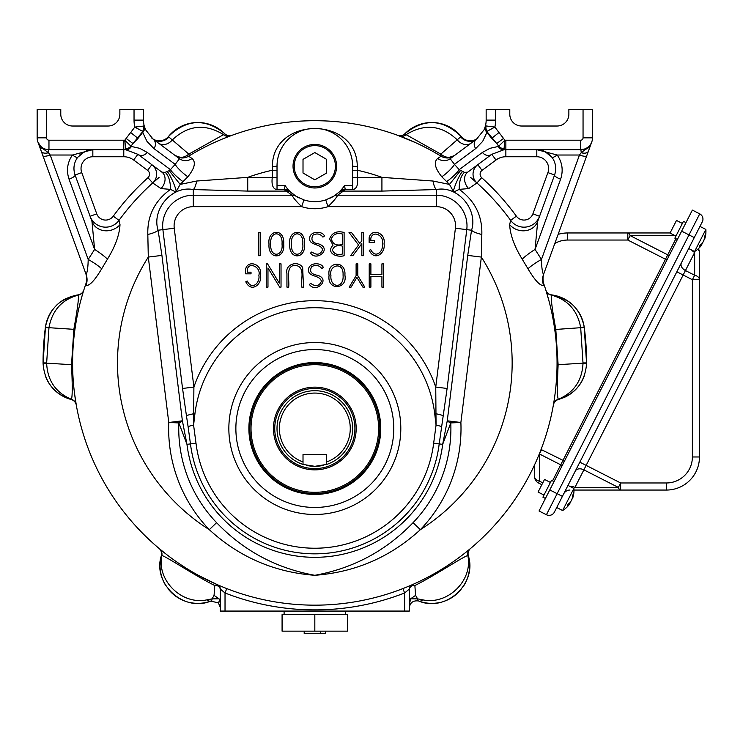 <?xml version="1.0" encoding="UTF-8"?>
<svg xmlns="http://www.w3.org/2000/svg" width="743" height="743" viewBox="0 0 743 743"><rect width="100%" height="100%" fill="white"/><g stroke="black" fill="none" stroke-linecap="round" stroke-linejoin="round"><path stroke-width="1.11" d="M198.975 575.658L217.467 584.741A4.727 4.727 0 0 1 220.299 589.06L220.299 611.071L409.356 611.071L409.356 589.06A4.727 4.727 0 0 1 412.179 584.741L409.374 585.948M549.188 301.686L545.817 290.002A7.086 7.086 0 0 0 551.659 294.897C569.472 298.194 580.311 308.847 584.184 326.836L586.589 363.559C585.103 381.911 575.741 393.883 558.513 399.474L563.983 397.551M415.569 142.647L397.589 135.282A7.086 7.086 0 0 0 405.028 133.629C424.318 118.072 443.023 119.019 461.134 136.461A11.814 11.814 0 0 0 477.879 138.077M277.018 177.363L277.018 189.641C272.932 188.973 271.353 184.886 272.291 177.363L277.018 177.363L277.018 170.249L272.291 170.249L272.365 166.562C272.384 116.001 357.197 115.834 357.281 166.562L357.364 170.249A197.332 197.332 0 0 1 381.921 177.363L432.983 181.023L449.496 184.413L441.797 176.769C434.961 168.28 433.55 162.188 437.562 158.5L441.119 156.234A242.227 242.227 0 0 0 188.536 156.234C183.995 158.714 179.592 158.51 175.329 155.64A11.814 11.814 0 0 0 188.536 156.234L192.093 158.5C196.106 162.169 194.694 168.262 187.858 176.769L180.159 184.413L196.672 181.023A14.182 4.003 -85.6 0 1 193.301 189.558C171.475 185.239 151.451 210 158.101 230.228L161.918 255.397L148.294 257.078L168.763 422.498L178.859 422.916A14.182 3.102 169.6 0 0 182.388 420.817L168.763 422.498A146.185 146.185 0 0 0 209.303 529.675L216.594 522.682C243.685 550.804 276.433 568.349 314.828 575.305C353.222 568.349 385.961 550.804 413.062 522.682L420.352 529.675C390.493 557.055 355.312 572.268 314.828 575.305C274.334 572.268 239.162 557.055 209.303 529.675A197.332 197.332 0 0 1 148.294 257.078L147.82 234.482C147.235 215.776 154.785 200.74 170.472 189.372L160.999 188.592L152.714 182.954L159.058 177.438M465.666 552.458L470.598 548.427A7.086 7.086 0 0 0 470.588 548.436A7.086 7.086 0 0 0 468.313 555.708C477.443 583.385 446.106 612.604 418.866 601.078L418.439 600.938C413.08 600.372 410.043 602.638 409.356 607.737M553.424 404.74A7.086 7.003 -170.1 0 1 558.392 399.232C573.967 392.573 582.178 380.546 583.014 363.169L580.692 327.691C577.58 310.565 567.875 299.717 551.566 295.147C550.544 296.513 551.947 307.908 555.792 329.325L558.123 364.804C557.101 386.583 557.194 398.062 558.392 399.232L558.513 399.474A7.086 7.086 0 0 0 553.359 405.084L553.851 402.195M554.083 400.765L555.17 393.093M555.801 387.549L556.396 380.825M554.009 324.654L553.451 321.32M552.003 313.704L550.535 307.1M45.239 375.596A37.809 37.809 0 0 0 71.133 399.474C53.905 393.864 44.543 381.893 43.066 363.559L45.472 326.836C49.344 308.847 60.183 298.194 77.987 294.897A7.086 7.086 0 0 0 83.838 290.002L82.965 292.816M82.557 294.2L80.476 301.658M79.129 307.073L77.662 313.667M76.195 321.329L74.913 329.52L73.854 329.325C77.709 307.862 79.12 296.476 78.089 295.147C61.771 299.717 52.066 310.565 48.964 327.691A23.627 0.632 -171.6 0 1 45.472 326.836A37.809 37.809 0 0 1 52.447 309.942M72.693 369.661L72.805 373.051M73.26 380.787L73.845 387.521M74.476 393.066L76.297 405.084A7.086 7.086 0 0 0 71.133 399.474L71.263 399.232C72.461 398.016 72.545 386.536 71.532 364.804L73.854 329.325L48.964 327.691L46.642 363.169C47.468 380.546 55.679 392.564 71.263 399.232A7.086 7.003 170.1 0 1 76.232 404.74M220.299 603.975L219.807 600.688A23.627 1.477 137 0 0 218.396 602.907L210.78 601.078C183.549 612.604 152.213 583.385 161.342 555.708A7.086 7.086 0 0 0 159.058 548.427L165.828 553.916M220.272 585.948L217.467 584.741A4.727 4.727 0 0 1 220.299 589.06L225.027 592.979L226.745 588.577M470.598 177.438L476.941 182.954A242.227 242.227 0 0 1 510.645 220.355A16.541 16.541 0 0 0 539.567 216.278A16.541 16.541 0 0 1 510.645 220.355L509.642 224.655A16.541 14.823 -160 0 0 525.273 230.711A16.541 14.823 -160 0 0 537.681 221.442L554.575 175.023C556.656 168.763 555.829 162.912 552.114 157.46L544.814 151.433L536.808 149.659L557.222 155.018A7.086 1.049 144 0 1 552.114 157.46L549.188 154.275L543.189 150.764M446.534 181.691A11.814 1.913 138.8 0 0 459.202 169.673L464.44 172.339L467.737 172.162L491.773 154.312L503.949 149.733A7.086 6.148 -94.6 0 1 498.265 146.464L489.934 148.331L482.43 152.417A7.086 6.371 53.4 0 0 491.773 154.312L495.999 160.005A16.541 16.541 0 0 1 505.862 156.745L536.808 156.745A11.814 11.814 0 0 1 547.916 172.599L532.898 213.845A9.455 9.455 0 0 1 516.376 216.176A249.314 249.314 0 0 0 481.687 177.688L476.941 182.954A11.814 11.814 0 0 1 477.805 164.686A11.814 11.814 0 0 0 476.941 182.954A11.814 11.814 0 0 1 477.805 164.686A11.814 11.814 0 0 0 476.941 182.954L468.657 188.592L459.183 189.372C474.842 200.684 482.383 215.721 481.826 234.482L481.362 257.078A197.332 197.332 0 0 1 420.352 529.675A146.185 146.185 0 0 0 460.883 422.498L447.258 420.817L442.679 444.342A128.836 128.836 0 0 1 186.967 444.342L178.859 422.916A136.08 136.08 0 0 0 216.594 522.682M77.541 157.46A7.086 1.049 -144 0 1 72.424 155.018L92.838 149.659L84.832 151.433L77.541 157.46C73.817 162.912 73 168.763 75.08 175.023L91.974 221.442A16.541 14.823 160 0 0 104.382 230.711A16.541 14.823 160 0 0 120.004 224.655L119.01 220.355A242.227 242.227 0 0 1 152.714 182.954A11.814 11.814 0 0 0 151.851 164.686A11.814 11.814 0 0 1 152.714 182.954L147.968 177.688A249.314 249.314 0 0 0 113.28 216.176A9.455 9.455 0 0 1 96.748 213.845L81.739 172.599A11.814 11.814 0 0 1 92.838 156.745L123.784 156.745A16.541 16.541 0 0 1 133.647 160.005L137.873 154.312A7.086 6.371 -53.4 0 0 147.216 152.417L139.721 148.331L131.39 146.464A7.086 6.148 94.6 0 1 125.697 149.733L137.873 154.312L161.918 172.162L165.206 172.339C168.735 175.738 170.491 181.422 170.472 189.372L175.915 192.038L180.159 184.413L169.19 170.649L170.453 169.673A11.814 1.913 -138.8 0 0 183.112 181.691M120.004 224.655C119.484 234.825 115.295 246.323 107.456 259.149L101.689 268.771C94.677 280.529 89.457 286.074 86.03 285.386L85.751 284.207A242.227 242.227 0 0 0 314.828 605.164A242.227 242.227 0 0 0 543.904 284.207L543.625 285.386C540.235 286.111 535.016 280.575 527.967 268.771L522.19 259.149C514.36 246.351 510.181 234.853 509.642 224.655M537.718 221.349L535.044 249.425L541.461 259.437C541.61 267.174 542.297 272.198 543.523 274.492A16.541 15.956 -160 0 0 543.625 285.386M589.998 145.108L587.917 148.182L590.267 146.055L586.756 155.724A7.086 1.839 -160 0 1 579.466 155.018L581.221 152.733A7.086 0.65 90 0 0 580.682 149.659L584.472 149.027L580.682 149.659L505.862 149.659L505.862 140.204A33.082 33.082 0 0 0 504.841 140.213L503.949 149.733A23.627 23.627 0 0 1 505.862 149.659L505.862 156.745M41.302 151.34L41.236 151.154A7.086 3.984 -20 0 0 48.434 152.733L50.19 155.018L88.194 259.437C88.045 267.164 87.358 272.179 86.132 274.492L39.379 146.055L48.434 152.733A7.086 0.65 90 0 1 48.964 149.659L124.276 149.659M168.113 136.953L168.512 136.461C186.632 119.019 205.328 118.072 224.627 133.629A7.086 7.086 0 0 0 232.048 135.291L223.829 138.449M485.411 126.013A23.627 23.627 0 0 0 486.154 120.106L495.609 120.106L495.609 109.481L486.154 109.481L486.154 120.106A23.627 23.627 0 0 1 485.411 126.013L486.033 125.938A7.086 6.566 79.6 0 0 487.027 131.325L494.866 127.081L498.971 132.533L492.052 138.049A14.182 4.068 -45 0 1 491.903 138.718L496.705 143.52L486.934 131.595A7.086 6.241 -165.5 0 1 485.411 126.013L484.092 129.765L476.616 139.08L454.326 155.64C450.657 158.073 446.682 157.953 442.391 155.287L440.822 154.117L457.214 139.823C441.565 125.093 424.522 123.366 406.105 134.65L440.822 154.117A7.086 0.873 121.2 0 0 440.441 155.826L434.098 152.101M427.662 148.591L421.439 145.433M398.062 135.458L397.589 135.282A7.086 7.086 0 0 0 397.607 135.291L398.062 135.458M219.343 140.316L214.123 142.628M208.254 145.414L202.022 148.572M196.672 181.023L247.735 177.363L247.735 191.09L193.301 189.558L193.301 195.214L291.99 195.214A7.086 6.39 -57.5 0 1 295.788 196.106L303.887 199.913A35.45 35.45 0 0 0 325.768 199.913L333.858 196.106A35.45 35.45 0 0 0 344.529 185.546L352.637 185.546L352.637 177.363L357.364 177.363C358.302 184.886 356.724 188.973 352.637 189.641L352.637 185.546M277.018 170.249L277.018 166.2A37.809 37.809 0 0 1 314.828 128.381A37.809 37.809 0 0 1 352.637 166.2L352.637 170.249L357.364 170.249L357.364 177.363L381.921 177.363L381.921 191.09L343.127 191.09A7.086 6.603 -131.7 0 0 338.409 192.66L339.774 191.378A7.086 5.795 -134.7 0 1 344.761 190.069L337.666 195.214C336.328 197.954 333.087 201.762 327.951 206.656L325.768 199.913A35.45 35.45 0 0 1 303.887 199.913L301.695 206.656C296.55 201.743 293.318 197.935 291.99 195.214L284.402 189.641L285.126 185.546A35.45 35.45 0 0 0 295.788 196.106L289.881 191.378A7.086 5.795 -45.3 0 0 284.885 190.069M340.238 190.905A7.086 5.907 29.4 0 1 345.254 189.641L344.761 190.069M338.409 192.66L333.858 196.106A7.086 6.39 -122.5 0 1 337.666 195.214L436.345 195.214A30.649 30.649 0 0 1 466.771 229.633L471.554 230.228C478.251 209.823 457.929 185.202 436.345 189.558L381.921 191.09M352.637 189.641L345.254 189.641L344.529 185.546M161.918 255.397L182.388 420.817L186.967 444.342L190.459 443.905L188.1 426.686A11.814 1.18 -8.5 0 1 193.589 425.117L195.994 443.218A119.744 119.744 0 0 0 433.661 443.218L436.057 425.117L435.751 387.066L447.11 388.468L439.197 443.905L442.679 444.342L450.787 422.916L460.883 422.498L481.362 257.078L467.737 255.397L471.554 230.228A14.182 3.204 -169.5 0 0 481.826 234.482M218.396 602.907L220.281 607.291M557.046 364.748L583.014 363.169A23.627 0.632 0.9 0 1 586.589 363.559M554.742 329.52L580.692 327.691A23.627 0.632 -8.4 0 0 584.184 326.836A37.809 37.809 0 0 0 577.2 309.942M573.197 305.336A37.809 37.809 0 0 0 551.659 294.897L551.566 295.147A7.086 7.003 162.6 0 1 545.919 290.346M206.944 599.842L212.061 598.867L219.036 598.802L214.068 595.384L214.783 585.521C195.474 576.104 162.076 553.73 161.779 555.801C156.708 580.562 181.905 605.248 206.944 599.842A23.627 7.151 70 0 0 210.78 601.078A37.809 37.809 0 0 1 190.431 602.619M159.522 548.826A7.086 6.938 129.9 0 1 161.779 555.801L161.342 555.708A37.809 37.809 0 0 0 165.643 585.363M214.068 595.384L212.061 598.867A23.627 3.696 73.6 0 1 211.216 600.938M219.807 600.688L219.036 598.802M415.578 595.384L417.594 598.867L422.711 599.842C447.685 605.257 472.966 580.58 467.876 555.801C467.505 553.767 434.2 576.085 414.873 585.521L415.578 595.384L410.619 598.802L417.594 598.867A23.627 3.696 106.4 0 0 418.439 600.938M410.619 598.802L409.356 604.691M422.711 599.842A23.627 7.151 110 0 1 418.866 601.078A37.809 37.809 0 0 0 439.224 602.619M464.004 585.363A37.809 37.809 0 0 0 468.313 555.708L467.876 555.801A7.086 6.938 50.1 0 1 470.124 548.826M83.727 290.346A7.086 7.003 -162.6 0 1 78.089 295.147L77.987 294.897M72.6 364.748L46.642 363.169A23.627 0.632 179.1 0 0 43.066 363.559M168.392 136.61L188.833 154.117L223.55 134.65C205.17 123.366 188.128 125.093 172.432 139.823A11.814 9.25 126.6 0 1 158.491 143.13M230.209 135.969A7.086 6.659 -110.4 0 1 223.55 134.65L224.627 133.629L223.049 132.133M471.164 143.13A11.814 9.25 -126.6 0 1 457.214 139.823L461.134 136.461A37.809 37.809 0 0 0 405.028 133.629L406.105 134.65A7.086 6.659 110.4 0 1 399.446 135.969M412.179 584.741L414.873 585.521A4.727 4.254 0 0 0 409.356 589.719M220.299 589.719A4.727 4.254 180 0 0 214.783 585.521L217.467 584.741L218.767 585.308M442.391 155.287A7.086 0.975 -58.6 0 1 441.119 156.234A242.227 242.227 0 0 0 188.536 156.234A7.086 0.975 58.6 0 1 187.255 155.287L188.833 154.117A7.086 0.873 -121.2 0 1 189.205 155.826M232.048 135.291L232.048 135.291A7.086 7.086 0 0 0 232.067 135.282A242.227 242.227 0 0 1 397.589 135.282M543.885 284.151L543.904 284.207A16.541 16.541 0 0 1 544.006 273.173L574.757 188.676M587.917 148.182L585.215 149.584L590.267 146.055L590.731 144.792M590.267 146.055L591.79 141.876A11.814 11.814 0 0 1 590.527 144.374A11.814 11.814 0 0 0 592.505 137.836A11.814 11.814 0 0 1 580.682 149.659L580.682 140.204L505.862 140.204M586.756 155.724L543.523 274.492M495.609 109.481L509.791 109.481L509.791 114.208A11.814 11.814 0 0 0 521.605 126.022L557.055 126.022A11.814 11.814 0 0 0 568.869 114.208L568.869 109.481L583.051 109.481L583.051 137.836A2.359 2.359 0 0 1 580.682 140.204M588.419 151.154A7.086 3.984 -160 0 1 581.221 152.733L585.215 149.584A7.086 1.17 -108.7 0 0 584.472 149.027A11.814 11.814 0 0 1 580.682 149.659A11.814 11.814 0 0 0 592.505 137.836L592.505 109.481L583.051 109.481M39.648 145.108L37.865 141.876L39.379 146.055L41.729 148.182L37.865 141.876L39.379 146.055M61.065 205.644L85.649 273.173A16.541 16.541 0 0 1 85.751 284.207A242.227 242.227 0 0 0 314.828 605.164A242.227 242.227 0 0 0 543.904 284.207A242.227 242.227 0 0 1 545.817 290.002A7.086 7.086 0 0 0 545.817 290.011M125.418 148.749A7.086 6.195 155.2 0 0 130.963 146.195L124.815 140.213L126.124 138.449L132.951 143.52L137.752 138.718A14.182 4.068 45 0 1 137.604 138.049L130.684 132.533L134.78 127.081A33.082 33.082 0 0 1 134.037 120.106L143.492 120.106L143.492 109.481L119.864 109.481L119.864 114.208A11.814 11.814 0 0 1 108.041 126.022L72.6 126.022A11.814 11.814 0 0 1 60.777 114.208L60.777 109.481L46.605 109.481L46.605 137.836A2.359 2.359 0 0 0 48.964 140.204L123.784 140.204L123.784 149.659A23.627 23.627 0 0 1 125.697 149.733L124.815 140.213A33.082 33.082 0 0 0 123.784 140.204M37.15 109.481L46.605 109.481L46.605 137.836L37.15 137.836A11.814 11.814 0 0 0 48.964 149.659A11.814 11.814 0 0 1 37.15 137.836L37.15 109.481M137.752 138.718L142.712 132.375L146.984 141.393L153.922 148.572A7.086 6.371 -53.4 0 0 153.039 139.08L145.563 129.765L144.244 126.013A7.086 6.241 165.5 0 1 142.712 131.595L132.951 143.52L130.963 146.195L131.39 146.464M168.94 136.935A11.814 11.507 -53.4 0 1 153.039 139.08L179.397 158.658M505.37 149.659L505.862 149.659A23.627 23.627 0 0 0 503.949 149.733M437.562 158.5A11.814 10.671 -126.6 0 0 450.174 158.714L476.616 139.08A7.086 6.371 53.4 0 0 475.724 148.572L482.671 141.393L486.944 132.375L491.903 138.718M147.82 234.482A14.182 3.204 169.5 0 0 158.101 230.228L162.884 229.633A30.649 30.649 0 0 1 193.301 195.214L193.301 206.656A19.207 19.207 0 0 0 174.243 228.231L193.895 387.066L193.589 425.117L194.898 414.027L193.301 413.842A11.814 1.31 -8.7 0 0 186.447 415.783L182.546 388.468L193.895 387.066A127.833 127.833 0 0 1 435.751 387.066L455.413 228.231A19.207 19.207 0 0 0 436.345 206.656L327.951 206.656A42.537 42.537 0 0 1 301.695 206.656L193.301 206.656M467.737 255.397L447.258 420.817A14.182 3.102 -169.6 0 0 450.787 422.916A136.08 136.08 0 0 1 413.062 522.682M165.206 172.339L169.19 170.649M175.915 192.038C177.531 190.988 169.311 172.237 166.961 171.596M432.983 181.023A14.182 4.003 -94.4 0 0 436.345 189.558L436.345 206.656M460.465 170.649L449.496 184.413L453.732 192.038L459.183 189.372C459.165 181.422 460.92 175.738 464.44 172.339M453.732 192.038C452.125 190.988 460.344 172.237 462.694 171.596M79.705 154.971L86.467 150.764M41.729 148.182L44.441 149.584A7.086 1.17 108.7 0 1 45.184 149.027M153.922 148.572L175.172 164.352L179.472 158.714A11.814 10.671 126.6 0 0 192.093 158.5M144.411 126.616A7.086 6.046 -16 0 1 142.712 132.375L142.712 131.595M450.174 158.714L454.475 164.352L475.724 148.572M486.934 131.595L486.944 132.375A7.086 6.046 16 0 1 485.244 126.616M522.19 259.149A16.541 2.573 145.9 0 1 535.044 249.425L560.612 179.174A7.086 1.839 -160 0 1 554.575 175.023L547.916 172.599M81.739 172.599L75.08 175.023A7.086 1.839 160 0 1 69.043 179.174L94.612 249.425L91.974 221.442M42.899 155.724A7.086 1.839 -20 0 0 50.19 155.018L72.424 155.018C67.316 162.513 66.183 170.565 69.043 179.174M589.701 145.479A11.814 11.814 0 0 1 588.8 146.436A11.814 11.814 0 0 0 589.701 145.479L588.883 146.352M504.228 148.749A7.086 6.195 -155.2 0 1 498.692 146.195L504.841 140.213L503.531 138.449L496.705 143.52L498.692 146.195L498.265 146.464M486.033 125.938L494.866 127.081A33.082 33.082 0 0 0 495.609 120.106M143.622 125.938A7.086 6.566 -79.6 0 1 142.628 131.325L134.78 127.081L144.244 126.013A23.627 23.627 0 0 1 143.492 120.106A23.627 23.627 0 0 0 144.244 126.013M161.918 172.162A11.814 9.176 -53.4 0 1 160.999 188.592M147.216 152.417L170.453 169.673L175.172 164.352A11.814 2.21 -138.1 0 0 187.858 176.769M187.255 155.287C182.973 157.953 178.998 158.073 175.329 155.64L182.211 157.962M171.122 133.573L168.522 136.461A11.814 11.814 0 0 1 151.776 138.077M560.612 179.174C563.463 170.565 562.34 162.513 557.222 155.018L579.466 155.018L541.461 259.437A16.541 2.74 -31.2 0 0 527.967 268.771M86.132 274.492A16.541 15.956 -20 0 1 86.03 285.386M107.456 259.149A16.541 2.573 -145.9 0 0 94.612 249.425L88.194 259.437A16.541 2.74 -148.8 0 1 101.689 268.771M90.089 216.278A16.541 16.541 0 0 0 119.01 220.355A16.541 16.541 0 0 1 90.089 216.278L96.748 213.845M467.737 172.162A11.814 9.176 -126.6 0 0 468.657 188.592M441.797 176.769A11.814 2.21 138.1 0 0 454.475 164.352L459.202 169.673L482.43 152.417M441.119 156.234A11.814 11.814 0 0 0 454.326 155.64L447.444 157.962M460.716 136.935A11.814 11.507 -126.6 0 0 476.616 139.08L484.092 129.765M374.528 242.404L374.528 240.732L370.831 240.732L370.831 238.169C373.237 229.726 384.54 235.8 382.348 243.871C383.787 251.208 375.549 259.428 370.711 249.574L369.29 250.363C374.695 261.889 385.868 252.806 384.029 243.834C386.174 232.336 371.017 227.952 369.132 237.871L369.132 242.404L374.528 242.404M359.807 243.416L361.804 240.853L361.804 232.438L363.503 232.438L363.503 255.694L361.841 255.694L361.841 243.648L352.823 255.694L350.557 255.694L358.563 245.004L349.015 232.438L351.43 232.438L359.807 243.416M344.111 255.722L344.111 232.438C336.746 230.599 331.917 232.754 329.623 238.921L333.013 245.19C325.583 252.964 337.006 257.84 344.111 255.722M331.359 238.921C332.65 244.103 336.328 245.97 342.412 244.512L342.412 234.017C336.783 232.643 333.096 234.277 331.359 238.921M342.412 246.119C337.303 244.8 333.96 246.119 332.381 250.057C333.978 253.93 337.322 255.258 342.412 254.022L342.412 246.119M324.44 236.023L322.926 237.119C320.205 233.72 316.834 233.088 312.822 235.234C310.62 240.156 312.552 243.035 318.626 243.871C332.743 248.766 316.388 262.01 310.555 253.038L311.837 251.942C316.787 255.499 320.354 254.803 322.527 249.871C321.608 243.537 308.995 245.645 309.673 238.512C309.58 230.804 322.629 230.711 324.44 236.023M289.779 244.057C287.82 229.318 305.744 227.534 304.454 244.057C306.209 259.335 288.451 260.245 289.779 244.057M291.479 244.057C290.513 258.397 304.37 256.79 302.791 244.057C303.971 230.497 290.309 230.414 291.479 244.057M260.18 255.694L260.18 232.438L258.295 232.438L258.295 255.694L260.18 255.694M245.627 273.833L245.627 269.31C247.549 259.381 262.678 263.784 260.524 275.263C262.363 284.225 251.236 293.327 245.784 281.801L247.205 281.003C252.016 290.866 260.301 282.665 258.861 275.309C261.304 266.913 248.608 261.462 247.335 269.607L247.335 272.17L251.032 272.17L251.032 273.833L245.627 273.833M267.554 263.867L279.303 283.12L279.303 263.867L281.03 263.867L281.03 287.123L279.684 287.123L267.972 267.982L267.972 287.123L266.235 287.123L266.235 263.867L267.554 263.867M286.937 287.123L286.937 273.61C284.634 264.062 298.445 260.115 302.67 267.601L303.497 287.123L301.76 287.123C300.237 280.167 306.079 267.174 295.463 265.297C285.052 265.409 289.724 279.897 288.665 287.123L286.937 287.123M323.298 267.461L321.784 268.548C319.063 265.149 315.691 264.517 311.679 266.663C309.209 271.334 311.15 274.213 317.484 275.309C331.174 279.145 315.951 293.838 309.413 284.476L310.695 283.38C315.654 286.928 319.211 286.241 321.375 281.309C320.047 274.734 307.974 277.176 308.521 269.95C308.429 262.233 321.505 262.14 323.298 267.461M329.065 275.384C326.725 260.886 346.331 260.171 344.891 275.086C347.9 289.621 326.836 290.95 329.065 275.384M330.932 275.384C329.66 288.08 344.269 289.306 343.062 275.049C343.851 260.737 328.536 265.195 330.932 275.384M357.81 275.69L357.81 263.867L356.111 263.867L356.111 275.69L349.21 287.123L351.086 287.123L356.909 277.38L362.872 287.123L364.794 287.123L357.81 275.69M269.022 244.057C267.062 229.318 284.987 227.534 283.705 244.057C285.451 259.353 267.656 260.217 269.022 244.057M270.731 244.057C269.746 258.378 283.603 256.799 282.024 244.057C283.213 230.497 269.56 230.414 270.731 244.057M381.921 263.867L383.62 263.867L383.62 287.151L381.921 287.151L381.921 276.442L370.896 276.442L370.896 287.151L369.215 287.151L369.215 263.867L370.896 263.867L370.896 274.585L381.921 274.585L381.921 263.867M297.191 196.941A35.45 35.45 0 0 0 299.225 198.028M330.347 198.065A35.45 35.45 0 0 0 332.465 196.951M352.637 170.249L352.637 177.363M294.237 166.2A20.581 20.581 0 0 1 314.828 145.609A20.581 20.581 0 0 1 335.409 166.2A20.581 20.581 0 0 1 314.828 186.781A20.581 20.581 0 0 1 294.237 166.2M443.209 415.783A11.814 1.31 8.7 0 0 436.345 413.842L434.757 414.027L436.057 425.117A11.814 1.18 8.5 0 1 441.556 426.686M314.828 494.448A65.941 65.941 0 0 0 380.76 428.516A65.941 65.941 0 0 0 314.828 362.575A65.941 65.941 0 0 0 248.886 428.516A65.941 65.941 0 0 0 314.828 494.448M247.735 191.09L286.529 191.09A7.086 6.603 -48.3 0 1 291.247 192.66M289.408 190.905A7.086 5.907 150.6 0 0 284.402 189.641L277.018 189.641M402.91 588.577L404.629 592.979L409.356 589.06M314.828 469.864A41.357 41.357 0 0 1 279.015 407.833A41.357 41.357 0 0 1 350.64 407.833A41.357 41.357 0 0 1 314.828 469.864M314.828 468.601A40.094 40.094 0 0 1 280.111 408.464A40.094 40.094 0 0 1 349.544 408.464A40.094 40.094 0 0 1 314.828 468.601M323.186 465.387A37.809 37.809 0 0 1 310.593 466.084M310.286 466.047A37.809 37.809 0 0 1 306.469 465.387M326.641 464.431L314.828 466.325L303.014 464.431A37.809 37.809 0 0 1 284.263 406.254A37.809 37.809 0 0 1 345.393 406.254A37.809 37.809 0 0 1 326.641 464.431L326.641 454.512L303.014 454.512L303.014 464.431M326.641 461.932A35.45 35.45 0 0 0 343.322 407.433A35.45 35.45 0 0 0 286.324 407.433A35.45 35.45 0 0 0 303.014 461.932M314.828 614.619L347.575 614.619L347.575 631.16L282.08 631.16L282.08 614.619L314.828 614.619L314.828 631.16M325.462 631.16L325.462 633.519L304.193 633.519L304.193 631.16M320.735 633.519L320.735 631.16M670.102 232.958L627.816 232.958L627.816 240.045L665.468 259.233L667.177 259.53M554.817 243.453A25.996 25.996 0 0 1 567.689 240.045L567.689 232.958A33.082 33.082 0 0 0 558.123 234.37A33.082 33.082 0 0 1 567.689 232.958A33.082 33.082 0 0 0 558.123 234.37A33.082 33.082 0 0 1 567.689 232.958L627.816 232.958A7.086 2.935 -90 0 1 630.092 235.577L669.192 255.583M539.307 453.936A7.086 4.718 -0 0 0 539.418 453.964L539.418 481.13L538.471 482.978L541.842 484.696L538.471 482.978A7.086 7.086 0 0 1 534.607 476.662A7.086 4.718 -0 0 0 539.418 481.13L542.78 482.848M534.607 464.774L534.607 476.662L534.607 464.774M554.018 481.613L551.492 480.331L542.91 497.169L545.436 498.46M685.975 222.621L683.449 221.34L674.867 238.178L677.393 239.469M552.541 480.87L560.724 464.821L562.228 465.508M675.926 238.717L562.999 460.354L564.234 461.552M573.67 488.318L574.924 487.427L618.371 487.427L620.646 482.969L666.387 482.969L666.387 490.055A33.082 33.082 0 0 0 699.469 456.973A33.082 33.082 0 0 1 666.387 490.055L573.967 490.055L620.646 490.055L620.646 482.969L586.153 465.387L694.659 252.444A7.086 5.015 -153 0 1 691.649 250.047M666.387 482.969A25.996 25.996 0 0 0 692.383 456.973L699.469 456.973L699.469 279.712L692.383 279.712L676.845 271.789L681.396 262.855A7.086 5.015 -153 0 0 685.436 270.545L694.659 275.244L694.659 252.444M692.383 456.973L692.383 279.712L694.659 275.244A7.086 4.718 180 0 1 699.469 279.712L699.469 252.546A7.086 4.718 180 0 0 697.621 249.36M698.355 248.719A7.086 7.086 0 0 1 699.469 252.546A7.086 7.086 0 0 0 698.355 248.719M549.783 489.934L557.148 493.686L689.002 234.909L694.268 237.593L702.311 221.795A5.907 5.907 0 0 0 699.73 213.854L692.365 210.093L539.046 510.989L546.421 514.741A5.907 5.907 0 0 0 554.362 512.159L699.952 226.429L705.85 229.429L694.584 251.543A23.488 23.488 0 0 0 701.838 244.698M572.612 498.312A23.488 23.488 0 0 0 573.884 488.43L562.618 510.534L556.73 507.534L554.362 512.159A5.907 5.907 0 0 1 546.421 514.741L557.148 493.686L562.414 496.37M539.046 510.989L546.421 514.741M620.646 490.055A7.086 2.935 -90 0 1 618.371 487.427L583.877 469.855L574.924 487.427A7.086 5.015 27 0 0 569.983 486.442M569.974 490.055A7.086 7.086 0 0 0 563.658 493.928M570.002 502.63L570.187 502.723A23.442 18.083 27 0 1 569.547 503.457M568.766 503.67L569.51 504.051A23.442 14.916 -153 0 1 567.141 506.048A21.984 16.959 -153 0 0 568.135 504.098A23.442 14.916 27 0 0 570.503 502.101L572.017 499.138A23.442 18.083 -153 0 0 572.519 495.507A21.984 13.987 27 0 0 573.336 493.9A23.442 18.083 27 0 1 572.834 497.531L572.389 497.299M543.978 495.07L538.081 492.061L544.517 479.43L550.414 482.43M572.017 499.138A23.442 18.083 -153 0 0 572.24 498.191L572.584 498.367M701.968 243.639L702.154 243.732A23.442 18.083 27 0 1 701.513 244.466M700.733 244.679L701.476 245.06A23.442 14.916 -153 0 1 699.107 247.057A21.984 16.959 -153 0 0 700.101 245.106A23.442 14.916 27 0 0 702.469 243.11L703.983 240.147A23.442 18.083 -153 0 0 704.485 236.515A21.984 13.987 27 0 0 705.302 234.899A23.442 18.083 27 0 1 704.801 238.531L704.652 238.819M675.944 236.079L670.047 233.07L676.483 220.439L682.38 223.439M703.983 240.147A23.442 18.083 -153 0 0 704.197 239.19L704.55 239.376M336.607 166.2A21.779 21.779 0 0 1 303.933 185.063A21.779 21.779 0 0 1 303.933 147.337A21.779 21.779 0 0 1 336.607 166.2M314.828 179.843L326.641 173.017L326.641 159.373L314.828 152.556L303.014 159.373L303.014 173.017L314.828 179.843M224.581 133.582A37.809 37.809 0 0 0 166.497 139.182M66.461 298.333A37.809 37.809 0 0 0 56.459 305.336M48.927 327.942L45.379 327.459A271.771 271.771 0 0 0 43.057 362.937L46.642 362.918M71.133 399.474L65.672 397.551M168.633 589.543A37.809 37.809 0 0 0 185.731 601.366M443.915 601.366A37.809 37.809 0 0 0 461.022 589.543M553.359 405.084A242.227 242.227 0 0 1 470.598 548.427M564.188 397.468A37.809 37.809 0 0 0 584.407 375.614M583.014 362.918L586.598 362.937A271.771 271.771 0 0 0 584.267 327.459L580.72 327.942M463.158 139.182A37.809 37.809 0 0 0 461.134 136.461L458.533 133.573M249.834 428.516A64.985 64.985 0 0 1 347.325 372.234A64.985 64.985 0 0 1 347.325 484.798A64.985 64.985 0 0 1 249.834 428.516A64.985 64.985 0 0 1 347.325 372.234A64.985 64.985 0 0 1 347.325 484.798A64.985 64.985 0 0 1 249.834 428.516M273.47 428.516A41.357 41.357 0 0 1 335.502 392.694A41.357 41.357 0 0 1 335.502 464.329A41.357 41.357 0 0 1 273.47 428.516M125.697 149.733A23.627 23.627 0 0 0 123.784 149.659L123.784 156.745M247.735 177.363A197.332 197.332 0 0 1 272.291 170.249L272.291 177.363L247.735 177.363M277.018 185.546L285.126 185.546M182.546 388.468L162.884 229.633L174.243 228.231M188.1 426.686L186.447 415.783M195.994 443.218L190.459 443.905A125.316 125.316 0 0 0 439.197 443.905L433.661 443.218M455.413 228.231L466.771 229.633L447.11 388.468M225.027 611.071L225.027 592.979A246.955 246.955 0 0 0 404.629 592.979L404.629 611.071M583.051 137.836L592.505 137.836A11.814 11.814 0 0 1 591.79 141.876L591.781 141.913M584.472 149.027A11.814 11.814 0 0 1 580.682 149.659M498.971 132.533A82.352 23.627 45 0 1 503.531 138.449M134.037 120.106L134.037 109.481M130.684 132.533A82.352 23.627 135 0 0 126.124 138.449M48.964 140.204L48.964 149.659M85.649 273.173A16.541 16.541 0 0 1 85.751 284.207M194.898 414.027A120.803 120.803 0 0 1 434.757 414.027M400.189 418.207A85.984 85.984 0 0 0 307.946 342.811A85.984 85.984 0 0 0 228.918 431.952A85.984 85.984 0 0 0 314.828 514.49A85.984 85.984 0 0 0 400.189 418.207M314.828 507.46A78.944 78.944 0 0 0 383.193 389.035A78.944 78.944 0 0 0 246.453 389.035A78.944 78.944 0 0 0 314.828 507.46M352.637 166.2L357.281 166.562M277.018 166.2L272.365 166.562M119.01 220.355L113.28 216.176M133.647 160.005L147.616 170.379A4.727 4.727 0 0 1 147.968 177.688M147.616 170.379L151.851 164.686M80.718 154.052C86.922 150.281 90.971 148.814 92.838 149.659L92.838 156.745M516.376 216.176L510.645 220.355M495.999 160.005L482.031 170.379A4.727 4.727 0 0 0 481.687 177.688M532.898 213.845L539.567 216.278M477.805 164.686L482.031 170.379M536.808 156.745L536.808 149.659L544.814 151.433M567.689 240.045L627.816 240.045L630.092 235.577L674.969 235.577M541.062 449.496L562.999 460.354L560.724 464.821L539.418 453.964L541.693 449.496L541.693 447.815M575.286 471.099A7.086 5.015 27 0 1 583.877 469.855L586.153 465.387L579.837 462.174M699.73 213.854L689.002 234.909L681.637 231.147M251.023 428.516A63.805 63.805 0 0 1 346.73 373.255A63.805 63.805 0 0 1 346.73 483.767A63.805 63.805 0 0 1 251.023 428.516M551.659 294.906L553.136 295.12M568.581 301.509L558.43 296.42M161.342 555.708L160.228 561.782M468.313 555.708L469.427 561.782M77.996 294.906L76.51 295.12M71.226 296.42L61.075 301.509M405.028 133.629L406.607 132.133M587.063 147.783L588.047 147.077M40.772 146.352L39.955 145.479M42.592 147.783L41.608 147.077M543.282 150.801L544.22 151.163M153.039 139.08L145.563 129.765M84.832 151.433L92.838 149.659M476.393 182.453L476.904 182.917M284.105 611.071L284.105 614.619M345.551 611.071L345.551 614.619M562.618 510.534A23.488 23.488 0 0 0 569.872 503.689M567.996 485.42L573.884 488.43M569.24 503.308L569.9 503.643M704.568 239.32A23.488 23.488 0 0 0 705.85 229.429M688.687 248.534L694.584 251.543M701.206 244.317L701.856 244.642"/></g></svg>
